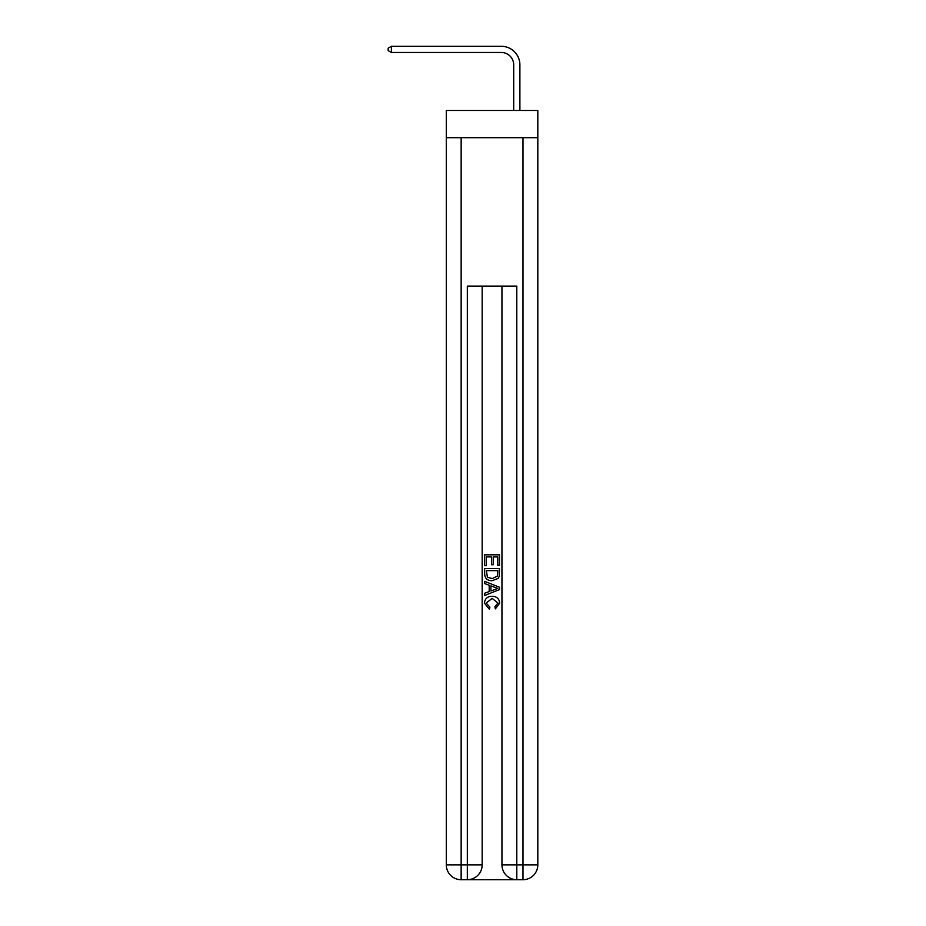 <?xml version="1.0" encoding="UTF-8"?>
<svg xmlns="http://www.w3.org/2000/svg" width="926" height="926" viewBox="0 0 926 926"><rect width="100%" height="100%" fill="white"/><g stroke="black" fill="none" stroke-linecap="round" stroke-linejoin="round"><path stroke-width="1.39" d="M537.821 137.696L537.821 110.483L446.309 110.483L446.309 137.696L537.821 137.696L537.821 864.861L522.982 864.861L522.982 137.696M513.698 110.483L513.698 64.855A12.362 12.362 121.4 0 0 501.336 52.481L391.397 52.481L388.179 50.629L388.179 48.152L391.397 46.3L501.336 46.3A18.555 18.555 -58.6 0 1 519.891 64.855L519.891 110.483M468.44 879.7L515.678 879.7M516.801 879.7L516.801 864.861L501.95 864.861A14.839 14.839 0 0 0 516.801 879.7L522.982 879.7L522.982 864.861L516.801 864.861L516.801 286.088L467.329 286.088L467.329 864.861L446.309 864.861L446.309 137.696M482.168 286.088L482.168 864.861A14.839 14.839 0 0 1 467.329 879.7L461.148 879.7A14.839 14.839 0 0 1 446.309 864.861M501.95 864.861L501.95 286.088M522.982 879.7A14.839 14.839 0 0 0 537.821 864.861M484.645 565.682L484.645 554.836L499.484 554.836L499.484 565.3L497.771 565.3L497.771 556.931L493.199 556.931L493.199 564.721L491.486 564.721L491.486 556.931L486.358 556.931L486.358 565.682L484.645 565.682M484.645 573.842L484.645 568.529L499.484 568.529L499.264 576.227L498.211 578.391L492.146 580.706C487.4 580.729 484.9 578.437 484.645 573.842M486.358 570.624L487.4 577.187L492.181 578.611L497.459 576.088L497.771 570.624L486.358 570.624M484.645 583.565L484.645 581.343L499.484 587.234L499.484 589.596L484.645 595.487L484.645 593.265L489.206 591.575L489.206 585.255L484.645 583.565M495.028 587.397L490.919 585.88L490.919 590.95L497.771 588.415L495.028 587.397M486.162 602.988L489.877 607.155L489.391 609.25L484.448 603.185C484.854 598.636 487.423 596.332 492.169 596.309C496.73 596.402 499.23 598.682 499.67 603.15L495.364 608.868L494.912 606.773L497.956 603.046L492.181 598.404L486.162 602.988M513.698 64.855A12.362 12.362 121.4 0 0 501.336 52.481A12.362 12.362 121.4 0 1 513.698 64.855A12.362 12.362 121.4 0 0 501.336 52.481A12.362 12.362 121.4 0 1 513.698 64.855A12.362 12.362 121.4 0 0 501.336 52.481A12.362 12.362 121.4 0 1 513.698 64.855A12.362 12.362 121.4 0 0 501.336 52.481A12.362 12.362 121.4 0 1 513.698 64.855A12.362 12.362 121.4 0 0 501.336 52.481A12.362 12.362 121.4 0 1 513.698 64.855A12.362 12.362 121.4 0 0 501.336 52.481A12.362 12.362 121.4 0 1 513.698 64.855A12.362 12.362 121.4 0 0 501.336 52.481A12.362 12.362 121.4 0 1 513.698 64.855A12.362 12.362 121.4 0 0 501.336 52.481A12.362 12.362 121.4 0 1 513.698 64.855A12.362 12.362 121.4 0 0 501.336 52.481A12.362 12.362 121.4 0 1 513.698 64.855A12.362 12.362 121.4 0 0 501.336 52.481A12.362 12.362 121.4 0 1 513.698 64.855A12.362 12.362 121.4 0 0 501.336 52.481A12.362 12.362 121.4 0 1 513.698 64.855A12.362 12.362 121.4 0 0 501.336 52.481A12.362 12.362 121.4 0 1 513.698 64.855A12.362 12.362 121.4 0 0 501.336 52.481A12.362 12.362 121.4 0 1 513.698 64.855A12.362 12.362 121.4 0 0 501.336 52.481A12.362 12.362 121.4 0 1 513.698 64.855A12.362 12.362 121.4 0 0 501.336 52.481A12.362 12.362 121.4 0 1 513.698 64.855A12.362 12.362 121.4 0 0 501.336 52.481A12.362 12.362 121.4 0 1 513.698 64.855A12.362 12.362 121.4 0 0 501.336 52.481A12.362 12.362 121.4 0 1 513.698 64.855A12.362 12.362 121.4 0 0 501.336 52.481A12.362 12.362 121.4 0 1 513.698 64.855A12.362 12.362 121.4 0 0 501.336 52.481A12.362 12.362 121.4 0 1 513.698 64.855A12.362 12.362 121.4 0 0 501.336 52.481M391.397 52.481L391.397 46.3L501.336 46.3M461.148 137.696L461.148 879.7M482.168 864.861L467.329 864.861L467.329 879.7"/></g></svg>
